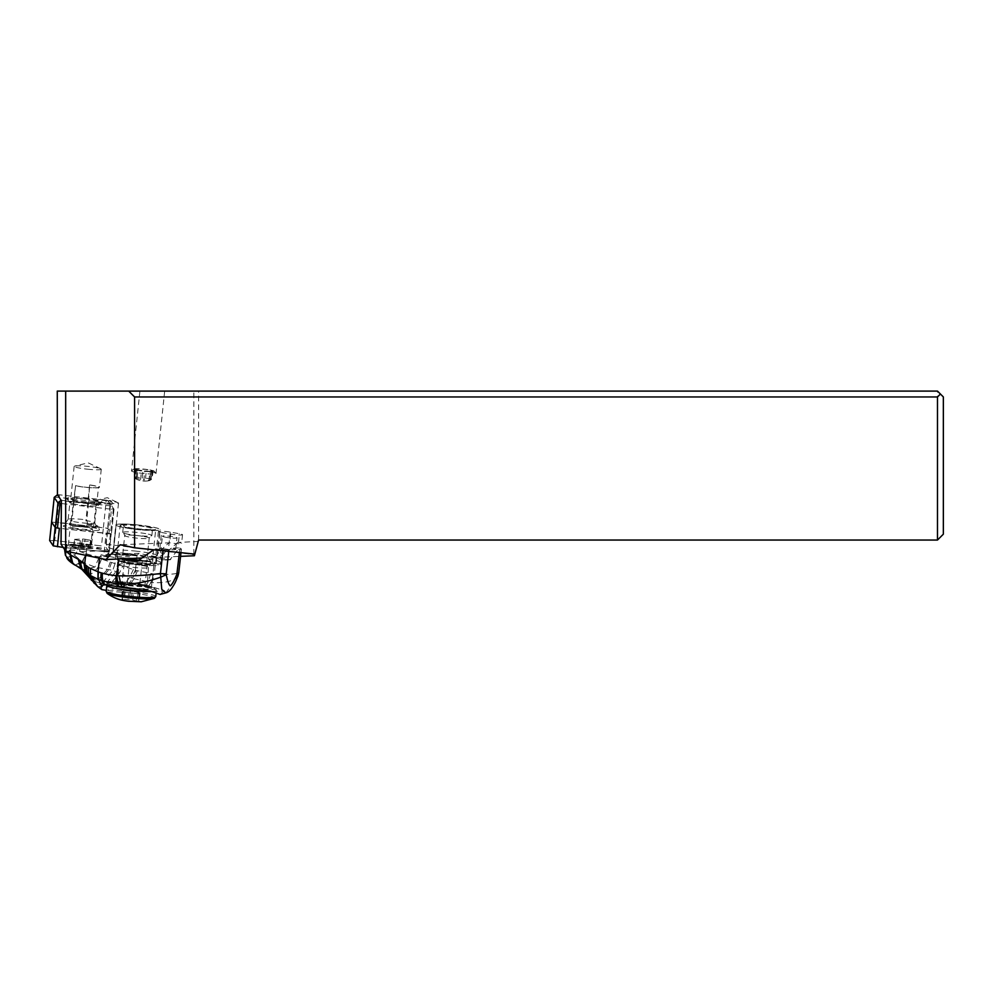 <?xml version="1.0" encoding="UTF-8"?>
<svg xmlns="http://www.w3.org/2000/svg" width="993" height="993" viewBox="0 0 993 993"><rect width="100%" height="100%" fill="white"/><g stroke="black" fill="none" stroke-linecap="round" stroke-linejoin="round"><path stroke-width="0.74" stroke-dasharray="4.96 3.72" d="M54.776 540.577L49.675 540.49L54.776 540.577L56.713 522.132L107.616 528.363L111.216 533.7L61.156 528.512L111.39 533.998L107.604 528.363L103.409 527.469L101.485 545.914L54.776 540.577L101.485 545.914M109.28 552.145L111.216 533.7L109.255 552.096L63.18 547.404L109.28 552.145L105.68 546.808L110.198 503.65L113.996 509.248L111.34 505.996L94.956 504.121A11.73 1.216 -174 0 1 94.844 503.935A11.73 1.216 -174 0 1 106.512 503.935A11.73 1.216 -174 0 1 110.248 504.382L111.34 505.996M87.409 546.349A11.171 1.167 -174 0 1 90.574 547.503A11.171 1.167 -174 0 1 83.598 547.851A11.171 1.167 -174 0 1 71.521 546.324A11.171 1.167 -174 0 1 68.356 545.169A11.171 1.167 -174 0 1 75.319 544.822A11.171 1.167 -174 0 1 87.409 546.349M59.021 528.264L55.223 527.469M54.416 497.257L59.319 497.431L56.725 522.144L51.624 522.045L103.409 527.469L106.003 502.768L110.198 503.65L107.592 500.472L110.248 504.382A11.73 1.216 -174 0 1 113.847 504.965L110.955 500.708L106.226 544.276L108.771 548.024A11.73 1.216 -174 0 1 113.636 549.539A11.73 1.216 -174 0 1 101.969 549.539A11.73 1.216 -174 0 1 91.244 547.677L61.032 544.226M73.457 527.879A11.171 1.167 6 0 0 85.535 529.406A11.171 1.167 6 0 0 92.51 529.058A11.171 1.167 6 0 0 89.345 527.904A11.171 1.167 6 0 0 77.255 526.377A11.171 1.167 6 0 0 70.292 526.724A11.171 1.167 6 0 0 73.457 527.879M106.226 544.276L194.678 554.69L198.6 540.043L937.491 540.043L943.35 534.172L943.35 396.952L937.491 391.093L57.271 391.093M152.425 391.093L139.914 391.093L152.425 391.093M198.228 541.433L194.827 554.119L198.228 541.433L178.479 542.426A7.547 0.782 -174 0 1 181.62 543.407A7.547 0.782 -174 0 1 181.582 543.469A7.547 0.782 -174 0 1 169.729 542.799L120.215 544.76M161.524 532.471L170.647 534.097A7.547 0.782 6 0 0 182.489 534.768A7.547 0.782 6 0 0 182.526 534.706A7.547 0.782 6 0 0 179.398 533.725L170.262 532.099A7.547 0.782 6 0 0 158.421 531.429A7.547 0.782 6 0 0 158.383 531.491A7.547 0.782 6 0 0 161.524 532.471L159.525 551.475L169.033 542.674M141.639 558.016L155.74 556.899M155.74 556.626L159.525 551.475M155.988 557.408A7.547 0.782 -174 0 1 158.731 557.284L180.589 556.353M177.784 542.302L168.264 551.103L158.731 557.284M194.678 554.69L194.392 555.757M135.234 551.053A22.28 2.321 -174 0 1 157.403 555.708A22.28 2.321 -174 0 1 135.234 555.708A22.28 2.321 -174 0 1 113.078 551.053A22.28 2.321 -174 0 1 135.234 551.053M937.491 540.043L937.491 391.093M198.6 540.043L198.6 391.093M193.858 554.293L193.858 391.093M57.271 494.564L110.955 500.708M57.433 494.799L59.344 494.799L59.319 497.431L106.003 502.768L106.028 500.137L107.592 500.472L110.198 503.637M108.845 533.961L111.439 509.248L61.367 503.525M111.439 509.248L113.388 508.54M61.119 500.249L94.956 504.121A11.73 1.216 -174 0 0 96.023 504.605L61.392 500.646M96.023 504.605L91.244 547.677M106.847 500.683A11.73 1.216 6 0 0 95.713 500.385A11.73 1.216 6 0 0 95.191 500.683A11.73 1.216 6 0 0 106.847 503.141A11.73 1.216 6 0 0 118.515 503.141A11.73 1.216 6 0 0 118.055 502.731A11.73 1.216 6 0 0 106.847 500.683M108.771 548.024L113.847 504.965M113.996 509.248L111.402 533.986L113.996 509.248M83.176 526.178A18.184 1.887 -174 0 1 99.461 529.679A18.184 1.887 -174 0 1 79.626 529.592A18.184 1.887 -174 0 1 63.366 525.88A18.184 1.887 -174 0 1 83.176 526.178M69.398 524.441L71.111 520.617A14.076 1.465 -174 0 1 68.145 519.389A14.076 1.465 -174 0 1 68.182 519.302A14.076 1.465 -174 0 1 83.511 519.538A14.076 1.465 -174 0 1 86.763 519.947L87.682 523.659L86.85 524.416L85.895 520.63A12.76 1.328 -174 0 1 94.745 522.752A12.76 1.328 -174 0 1 94.757 522.827A12.76 1.328 -174 0 1 92.386 523.348A12.76 1.328 -174 0 1 71.844 521.226L70.093 525.123L69.398 524.441A16.273 1.688 -174 0 0 80.16 526.153A16.273 1.688 -174 0 0 94.906 526.985A16.273 1.688 -174 0 0 97.624 526.6A16.273 1.688 -174 0 0 97.91 526.216L99.461 529.679M71.111 520.617L75.592 485.627L71.844 521.226M86.043 498.598A17.886 1.862 6 0 0 66.593 498.61A17.886 1.862 6 0 0 82.556 501.961A17.886 1.862 6 0 0 101.969 502.334A17.886 1.862 6 0 0 86.043 498.598M72.812 503.674A14.225 1.477 6 0 0 82.531 505.238A14.225 1.477 6 0 0 95.415 505.971A14.225 1.477 6 0 0 97.972 505.536A14.225 1.477 6 0 0 98.059 505.387A14.225 1.477 6 0 0 88.638 502.992L88.526 503.141A14.076 1.465 6 0 0 85.274 502.731A14.076 1.465 6 0 0 69.907 502.582A14.076 1.465 6 0 0 69.969 502.743A14.076 1.465 6 0 0 72.886 503.811M73.544 500.025A13.629 1.415 -174 0 1 70.739 498.858A13.629 1.415 -174 0 1 84.306 498.858A13.629 1.415 -174 0 1 88.662 499.38L89.01 499.367A14.225 1.477 -174 0 1 98.444 501.763A14.225 1.477 -174 0 1 95.8 502.346A14.225 1.477 -174 0 1 73.197 500.05M89.01 499.367L88.638 502.992M75.592 485.627A12.76 1.328 6 0 0 96.122 487.749A12.76 1.328 6 0 0 98.493 487.228A12.76 1.328 6 0 0 96.036 486.173A12.76 1.328 6 0 0 89.643 485.031L88.662 499.38M89.643 485.031L85.895 520.63M88.526 503.141L86.763 519.947M90.177 485.006A13.629 1.415 -174 0 1 99.374 487.327A13.629 1.415 -174 0 1 85.82 487.327A13.629 1.415 -174 0 1 75.058 485.651M87.719 469.217A13.629 1.415 6 0 0 101.274 469.217A13.629 1.415 6 0 0 100.752 468.758A13.629 1.415 6 0 0 87.719 466.375A13.629 1.415 6 0 0 74.773 466.027A13.629 1.415 6 0 0 74.152 466.375A13.629 1.415 6 0 0 87.719 469.217M86.85 524.416A14.994 1.564 -174 0 1 96.569 526.811A14.994 1.564 -174 0 1 96.309 527.171A14.994 1.564 -174 0 1 93.801 527.519A14.994 1.564 -174 0 1 70.093 525.123M87.682 523.659A16.273 1.688 -174 0 1 97.91 526.216M137.977 524.949A22.28 2.321 6 0 0 115.821 524.949A22.28 2.321 6 0 0 137.977 529.604A22.28 2.321 6 0 0 160.146 529.604A22.28 2.321 6 0 0 137.977 524.949M155.727 530.461A21.995 2.284 -174 0 1 131.15 528.748A21.995 2.284 -174 0 1 116.082 524.974A21.995 2.284 -174 0 1 120.178 524.081A21.995 2.284 -174 0 1 144.755 525.793A21.995 2.284 -174 0 1 159.823 529.567A21.995 2.284 -174 0 1 155.727 530.461M123.231 557.743L122.971 560.064L126.235 562.497A21.995 2.284 6 0 0 152.165 564.396A21.995 2.284 6 0 0 156.249 563.503A21.995 2.284 6 0 0 151.01 561.442L148.453 558.985L148.702 556.676C136.972 554.528 126.434 553.498 117.062 553.61L112.979 554.541C113.14 555.447 116.566 556.514 123.231 557.743A22.28 2.433 6.4 0 0 126.185 558.351A22.28 2.433 6.4 0 0 127.588 558.612M148.453 558.985A22.28 2.433 -173.6 0 1 151.631 559.556A22.28 2.433 -173.6 0 1 151.743 559.568A22.28 2.433 -173.6 0 1 160.978 562.609L161.263 560.102A22.28 2.433 6.4 0 0 152.003 557.247A22.28 2.433 6.4 0 0 148.702 556.676M165.843 592.883L177.722 576.424L178.579 572.762C174.942 574.314 166.849 574.748 154.287 574.041L156.236 556.713A58.637 6.392 -173.6 0 1 169.964 559.767L179.323 547.851A58.637 6.392 -173.6 0 1 181.26 548.918A8.8 0.956 -173.6 0 1 181.396 549.117A8.8 0.956 -173.6 0 1 179.758 549.489L174.346 549.725A7.336 0.794 6.4 0 0 175.711 549.414A7.336 0.794 6.4 0 0 172.67 548.409A7.336 0.794 6.4 0 0 171.404 548.186L179.323 547.851M156.236 556.713L138.362 553.312L131.846 553.585A9.384 1.018 6.4 0 1 126.583 553.399L125.801 555.422L115.92 554.591A13.492 1.465 6.4 0 0 105.879 555.025L106.636 556.217A7.038 0.77 -173.6 0 1 105.357 556.589L98.841 556.862A41.048 4.481 -173.6 0 1 85.845 553.573A117.286 12.785 6.4 0 0 80.296 551.698L79.291 548.992A117.286 12.785 6.4 0 0 71.012 546.721A46.919 5.114 -173.6 0 1 66.27 545.356A8.8 0.956 -173.6 0 1 65.352 544.809A8.8 0.956 -173.6 0 1 66.99 544.437L70.081 544.313A8.8 0.956 -173.6 0 1 78.397 544.847A46.919 5.114 -173.6 0 1 87.049 546.026A117.286 12.785 6.4 0 0 101.348 548.049L103.595 550.705A117.286 12.785 6.4 0 0 116.193 552.282A41.048 4.481 -173.6 0 1 136.19 555.273L137.071 555.186L135.383 570.181L115.076 563.639L112.755 570.392L115.076 563.639M99.536 558.203L99.697 556.788A2.346 1.912 -92.4 0 0 100.988 554.913L107.505 554.628A9.384 1.018 6.4 0 0 109.255 554.231A9.384 1.018 6.4 0 0 109.23 554.144L108.46 552.94A11.146 1.216 -173.6 0 1 108.423 552.828A11.146 1.216 -173.6 0 1 116.752 552.592L126.583 553.399M100.988 554.913L118.875 558.314L118.8 558.997M121.841 558.86A58.637 6.392 -173.6 0 1 118.875 558.314M138.635 560.201A22.28 2.433 6.4 0 0 145.152 560.834L136.736 561.219M126.235 562.497L117.695 560.04C115.436 561.579 144.581 566.395 155.814 565.489C159.141 565.464 160.866 564.508 160.978 562.609A22.28 2.433 -173.6 0 1 148.876 563.416A22.28 2.433 -173.6 0 1 126.024 560.697A22.28 2.433 -173.6 0 1 125.925 560.673A22.28 2.433 -173.6 0 1 122.971 560.064M151.01 561.442L135.433 559.456A17.886 1.862 -174 0 1 152.177 563.081A17.886 1.862 -174 0 1 148.838 563.801A17.886 1.862 -174 0 1 132.268 562.845A17.886 1.862 -174 0 1 117.894 560.189L117.05 555L120.389 554.243L129.884 554.553A22.28 2.433 6.4 0 0 117.062 555.099M133.583 559.767L120.947 557.867L117.956 559.357L118.8 560.4A15.54 1.688 6.4 0 0 124.361 561.827L129.562 562.82A15.54 1.688 6.4 0 0 145.537 564.732A15.54 1.688 6.4 0 0 154.014 564.173A15.54 1.688 6.4 0 0 147.572 562.05L142.359 561.057A15.54 1.688 6.4 0 0 133.583 559.767A19.934 2.172 -173.6 0 1 150.03 561.926A19.934 2.172 -173.6 0 1 150.117 561.951A19.934 2.172 -173.6 0 1 154.697 565.501A19.934 2.172 -173.6 0 1 127.116 562.944A19.934 2.172 -173.6 0 1 118.8 560.4M135.433 559.456C131.424 558.451 129.45 557.594 129.524 556.874L129.884 554.553M161.276 559.866L170.759 559.456L161.276 559.866C160.94 556.105 156.261 556.303 147.225 560.474L137.729 560.871M137.071 561.169L147.225 560.474M163.075 548.546A7.336 0.794 6.4 0 0 164.18 548.781A7.336 0.794 6.4 0 0 174.346 549.725L168.922 549.948A8.8 0.956 -173.6 0 1 163.113 549.7A58.637 6.392 -173.6 0 1 155.156 548.881L163.075 548.546L160.63 552.257C161.449 554.231 165.037 552.865 171.404 548.186M177.921 576.163L177.722 576.424C173.179 581.265 164.627 583.313 152.053 582.568L151.197 582.481L153.58 573.991L136.128 570.454L132.64 578.323L112.867 570.416L101.658 583.661L91.493 580.297M138.362 553.312A2.346 1.912 87.6 0 1 137.071 555.186L129.686 555.546A7.038 0.77 -173.6 0 1 125.739 555.41M66.655 557.569L74.549 555.248L82.431 561.877L86.168 553.846L82.767 562.125L83.338 562.51L94.906 567.04L112.755 570.392M86.416 553.933L114.915 563.59L116.193 552.282M82.431 561.877L75.753 565.414M75.108 565.129L82.084 561.604L86.168 553.846L87.049 546.026M66.99 544.437L66.382 550.345C67.077 552.952 68.07 552.915 69.349 550.221L74.549 555.248L77.752 550.482L85.808 553.759M79.291 548.992L101.348 548.049M99.697 556.788L98.841 556.862L99.697 556.788M133.397 569.523L129.686 577.218L123.206 586.218L106.288 590.351M123.206 586.218L130.517 583.872L137.369 583.599C100.156 578.944 98.903 583.301 107.666 584.877L107.182 584.79M137.369 583.599L148.665 585.833L164.354 590.599A29.318 3.202 6.4 0 1 150.688 591.183M126.831 587.148L121.618 586.155A15.54 1.688 -173.6 0 1 115.176 584.045A15.54 1.688 -173.6 0 1 123.653 583.487A15.54 1.688 -173.6 0 1 139.628 585.386L144.829 586.379A15.54 1.688 -173.6 0 1 151.271 588.501A15.54 1.688 -173.6 0 1 142.806 589.06A15.54 1.688 -173.6 0 1 126.831 587.148L129.562 562.82M160.084 594.447L164.354 590.599M148.665 585.833L151.197 582.481L134.03 578.782L137.394 570.863M128.308 584.542L132.64 578.323L134.03 578.782L130.517 583.872M165.483 537.188A7.336 0.794 -173.6 0 1 162.442 536.195A7.336 0.794 -173.6 0 1 166.439 535.922A7.336 0.794 -173.6 0 1 173.974 536.828A7.336 0.794 -173.6 0 1 177.015 537.834A7.336 0.794 -173.6 0 1 173.018 538.094A7.336 0.794 -173.6 0 1 165.483 537.188M87.049 554.119L83.338 562.51L75.952 565.514M88.762 546.038L88.936 546.833L88.762 546.038A10.004 1.092 -173.6 0 1 89.953 546.684A10.004 1.092 -173.6 0 1 88.079 547.118A10.004 1.092 -173.6 0 1 78.36 546.485L76.709 547.354A11.159 1.216 6.4 0 0 88.898 548.26A11.159 1.216 6.4 0 0 88.936 546.833L79.217 545.517L81.699 544.189L84.479 544.449L84.653 546.038L90.251 547.329L90.648 544.934A10.551 1.154 6.4 0 0 90.711 544.822A10.551 1.154 6.4 0 0 90.028 544.325L88.762 546.038M72.067 545.877L73.83 544.524L74.475 539.36L74.289 544.884L72.489 546.56L76.709 547.354M78.36 546.485L79.837 544.76A10.551 1.154 6.4 0 0 88.749 545.269A10.551 1.154 6.4 0 0 90.648 544.934M84.69 546.038L79.639 545.554M74.475 539.36L82.63 539.013L81.699 544.189M82.63 539.013L85.063 539.236L84.479 544.449L89.022 545.318M74.872 539.671L80.296 540.701A10.551 1.154 -173.6 0 0 91.17 540.763A10.551 1.154 -173.6 0 0 90.487 540.266L85.063 539.236M90.487 540.266L90.028 544.325M79.837 544.76L80.296 540.701M123.492 524.676A17.886 1.862 6 0 0 120.165 525.396A17.886 1.862 6 0 0 132.417 528.475A17.886 1.862 6 0 0 152.413 529.865A17.886 1.862 6 0 0 155.74 529.145A17.886 1.862 6 0 0 143.488 526.067A17.886 1.862 6 0 0 123.492 524.676M146.468 526.911A14.659 1.527 -174 0 1 152.562 528.81A14.659 1.527 -174 0 1 144.568 529.331A14.659 1.527 -174 0 1 129.487 527.643A14.659 1.527 -174 0 1 123.405 525.744A14.659 1.527 -174 0 1 131.386 525.223A14.659 1.527 -174 0 1 146.468 526.911M145.772 533.638A14.659 1.527 6 0 0 130.679 531.95A14.659 1.527 6 0 0 122.698 532.471A14.659 1.527 6 0 0 124.671 533.464A14.659 1.527 6 0 0 128.78 534.358A14.659 1.527 6 0 0 149.72 536.096A14.659 1.527 6 0 0 151.855 535.537A14.659 1.527 6 0 0 145.772 533.638M142.409 565.538A14.659 1.527 -174 0 1 146.53 566.444A14.659 1.527 -174 0 1 148.503 567.437A14.659 1.527 -174 0 1 140.51 567.959A14.659 1.527 -174 0 1 125.428 566.271A14.659 1.527 -174 0 1 119.346 564.372A14.659 1.527 -174 0 1 121.481 563.813A14.659 1.527 -174 0 1 142.409 565.538M124.386 599.3L132.739 599.958L133.645 591.381L123.368 590.81L121.916 599.909C123.616 600.057 123.802 599.871 122.462 599.375L124.386 599.3L125.279 590.723M122.077 599.127L122.462 599.375C123.802 599.871 123.616 600.057 121.916 599.909L121.295 599.871M121.916 599.909L127.812 601.175L128.718 592.598L122.847 592.113L122.822 591.332L122.462 599.375M128.718 592.598L139.008 594L138.995 593.181C137.754 591.902 137.94 591.729 139.541 592.66L138.635 601.224L132.739 599.958M139.293 592.498A19.512 19.512 0 0 0 124.224 590.475L123.368 599.735M122.847 592.113L122.822 591.332M131.995 592.982L131.088 601.547L138.089 601.758C136.724 601.547 136.91 601.373 138.635 601.224L139.281 601.05M138.499 601.82L138.995 593.181C137.754 591.902 137.94 591.729 139.541 592.66C137.94 591.729 137.754 591.902 138.995 593.181L139.008 594A19.512 15.9 -92.4 0 0 131.386 590.003M138.635 601.224C136.91 601.373 136.724 601.547 138.089 601.758M139.405 592.846L133.645 591.381M150.899 471.923A12.313 1.278 -174 0 1 155.963 473.376A12.313 1.278 -174 0 1 156.013 473.512A12.313 1.278 -174 0 1 143.762 473.512A12.313 1.278 -174 0 1 136.637 472.531A12.313 1.278 -174 0 1 131.523 470.943A12.313 1.278 -174 0 1 131.597 470.819A12.313 1.278 -174 0 1 143.762 470.943A12.313 1.278 -174 0 1 150.899 471.923M149.931 469.937A10.265 1.067 -174 0 1 154.138 471.154A10.265 1.067 -174 0 1 149.062 471.65A10.265 1.067 -174 0 1 138.039 470.446A10.265 1.067 -174 0 1 133.844 469.019A10.265 1.067 -174 0 1 149.931 469.937M149.869 471.464L152.972 470.781L145.76 469.404L135.768 468.845L137.071 469.366L134.986 469.602L149.869 471.464L148.962 480.178L143.873 479.892L144.792 471.179M152.339 470.856L151.433 479.569L148.962 480.178M150.886 471.017L150.017 480.426A19.512 19.512 0 0 1 145.723 481.096A19.512 15.9 -92.4 0 0 151.01 479.731L151.792 471.39M134.837 478.055L143.873 479.892M135.619 469.54L134.7 478.241C136.302 479.185 136.488 478.998 135.247 477.72C136.488 478.998 136.302 479.185 134.7 478.241C136.302 479.185 136.488 478.998 135.247 477.72L135.234 476.901L142.247 477.918L143.166 469.217M136.165 469.006L135.234 476.901M151.395 478.787L142.247 477.918M109.255 552.096L105.68 546.808M104.153 552.096L106.09 533.651M170.647 534.097L169.729 542.799M170.262 532.099L168.264 551.103M178.479 542.426L179.398 533.725M116.814 557.408A22.28 2.433 -173.6 0 1 120.836 556.701A22.28 2.433 -173.6 0 1 129.524 556.874M181.26 548.918L178.579 572.762A8.8 0.956 6.4 0 1 178.715 572.961M179.423 552.505L179.758 549.489M152.053 582.568L154.287 574.041L153.58 573.991M136.128 570.454L135.383 570.181L131.61 577.963M111.551 562.485L109.093 569.523L98.468 581.389L88.439 576.312M78.397 544.847L77.752 550.482L69.448 549.948L70.081 544.313M65.637 555.621L66.382 550.345M70.404 552.083L71.012 546.721M66.27 545.356L65.637 550.991M66.345 550.085A8.8 0.956 6.4 0 0 64.719 550.445M79.217 545.517L71.583 545.852L72.489 546.56M103.595 550.705L80.296 551.698M85.659 555.286L85.845 553.573M98.754 558.165L94.906 567.04L82.556 569.796M101.46 559.071L98.208 567.673L91.48 573.867L84.033 571.062M110.273 562.038L107.641 569.225L97.413 580.371L87.545 575.059M118.775 564.632L116.069 571.521L104.513 585.423L94.273 583.412M97.599 586.528L107.803 587.086L119.483 572.911L122.822 565.923M129.686 555.546A2.346 1.912 -92.4 0 0 131.846 553.585M115.92 554.591L116.752 552.592M108.46 552.94A2.346 2.321 -32.6 0 1 105.879 555.025M106.636 556.217A2.346 2.321 147.4 0 0 109.23 554.144M107.505 554.628A2.346 1.912 87.6 0 1 105.357 556.589M129.4 584.182A29.318 3.202 6.4 0 0 101.286 584.232A29.318 3.202 6.4 0 0 102.54 585.349M162.989 550.767L163.113 549.7M168.922 549.948L168.76 551.376M150.688 573.706L148.106 582.109L145.797 585.237M121.618 586.155L124.361 561.827M144.829 586.379L147.572 562.05M142.359 561.057L139.628 585.386M73.83 544.524L78.832 545.753M82.171 543.059L74.016 543.407M144.109 536.543A12.313 1.278 -174 0 1 149.223 538.132A12.313 1.278 -174 0 1 142.508 538.566A12.313 1.278 -174 0 1 129.847 537.151A12.313 1.278 -174 0 1 124.733 535.55A12.313 1.278 -174 0 1 131.436 535.115A12.313 1.278 -174 0 1 144.109 536.543M141.354 562.758A12.313 1.278 6 0 0 128.68 561.343A12.313 1.278 6 0 0 121.978 561.777A12.313 1.278 6 0 0 127.092 563.366A12.313 1.278 6 0 0 139.752 564.781A12.313 1.278 6 0 0 146.468 564.347A12.313 1.278 6 0 0 141.354 562.758M140.46 584.107A14.659 1.527 6 0 0 125.379 582.407A14.659 1.527 6 0 0 117.385 582.928A14.659 1.527 6 0 0 123.293 584.79A14.659 1.527 6 0 0 123.48 584.827A14.659 1.527 6 0 0 138.561 586.515A14.659 1.527 6 0 0 146.554 585.994A14.659 1.527 6 0 0 140.646 584.132A14.659 1.527 6 0 0 140.46 584.107M122.065 586.578A16.422 1.713 6 0 0 122.276 586.615A16.422 1.713 6 0 0 144.99 588.588A16.422 1.713 6 0 0 141.502 585.833A16.422 1.713 6 0 0 141.304 585.796A16.422 1.713 6 0 0 118.589 583.822A16.422 1.713 6 0 0 122.065 586.578M145.04 585.597A23.162 2.408 -174 0 1 145.201 585.634A23.162 2.408 -174 0 1 150.576 589.557A23.162 2.408 -174 0 1 118.539 586.813A23.162 2.408 -174 0 1 118.366 586.776A23.162 2.408 -174 0 1 113.003 582.854A23.162 2.408 -174 0 1 145.04 585.597M156.038 593.951L156.385 590.55C154.933 588.228 159.091 588.725 145.338 585.634L115.511 582.779C108.721 582.829 105.817 583.685 106.822 585.336A24.924 2.594 -174 0 1 120.302 584.455A24.924 2.594 -174 0 1 145.859 587.297A24.924 2.594 -174 0 1 146.045 587.322A24.924 2.594 -174 0 1 156.385 590.55A24.924 2.594 -174 0 1 151.37 591.567M155.764 596.557A24.924 2.594 6 0 0 145.412 593.342A24.924 2.594 6 0 0 145.139 593.293A24.924 2.594 6 0 0 119.619 590.463A24.924 2.594 6 0 0 106.189 591.356M154.399 598.332A24.093 2.507 6 0 0 144.779 594.832A24.093 2.507 6 0 0 144.519 594.795A24.093 2.507 6 0 0 118.093 591.977A24.093 2.507 6 0 0 107.145 593.367M130.368 591.009L129.462 599.586M124.175 591.791L123.281 600.355M136.178 601.832L137.071 593.268M138.176 592.2L137.282 600.765M140.596 479.52L141.515 470.806M136.066 478.7L136.972 469.987M137.171 477.633L138.089 468.932M145.524 478.303L146.443 469.59M150.067 479.11L150.986 470.397M142.855 480.897A19.512 15.9 -92.4 0 0 145.723 481.096A19.512 19.512 0 0 1 134.949 478.403M68.356 545.169L70.292 526.724M90.574 547.503L92.51 529.058M158.383 531.491L155.764 556.428M182.526 534.706L181.62 543.407M95.191 500.683L94.844 503.935M118.515 503.141L113.636 549.539M95.713 500.385L107.294 497.692L118.055 502.731M68.182 519.302L63.366 525.88M69.969 502.743L66.593 498.61M97.972 505.536L101.969 502.334M98.059 505.387L98.444 501.763M101.274 469.217L99.374 487.327M74.152 466.375L70.739 498.858M100.752 468.758L88.228 462.887L74.773 466.027M94.757 522.827L98.493 487.228M94.745 522.752L96.569 526.811M96.309 527.171L97.624 526.6M68.145 519.389L69.907 502.582M113.078 551.053L115.821 524.949M157.403 555.708L160.146 529.604M156.249 563.503L159.823 529.567M112.966 554.578L116.082 524.974M170.175 559.791L161.238 560.176M181.396 549.117L180.999 552.667M65.352 544.809L64.793 549.774M136.562 555.298L107.232 554.504L108.423 552.828M109.255 554.231C107.952 556.428 106.772 557.222 105.717 556.614L99.201 556.887M136.848 583.512C124.075 581.836 114.021 581.203 106.698 581.6C102.478 582.059 100.678 582.941 101.286 584.232L100.876 587.906M160.63 552.257L162.442 536.195M175.711 549.414L177.015 537.834M151.271 588.501L154.014 564.173M115.176 584.045L117.968 559.27M79.688 545.554L72.017 545.877M90.711 544.822L91.17 540.763M117.05 555L120.165 525.396M152.177 563.081L155.74 529.145M122.698 532.471L123.405 525.744M151.855 535.537L152.562 528.81M146.53 566.444L147.572 566.804L146.468 564.347L149.223 538.132L150.812 535.959L149.72 536.096M124.671 533.464L123.628 533.104L124.733 535.55L121.978 561.777L120.389 563.95L121.481 563.813M148.503 567.437L147.051 587.285L141.167 585.796C131.498 583.735 114.431 583.586 116.64 584.083L119.346 564.372M122.933 590.972L122.065 599.226M122.164 591.642L121.283 599.971M138.164 592.113L137.195 601.386M139.355 593.653L138.486 601.882M140.15 592.821L139.268 601.15M164.677 391.093L156.013 473.512M154.138 471.154L155.963 473.376M139.914 391.093L131.523 470.943M133.844 469.019L131.597 470.819M152.19 471.538L151.308 479.942M134.986 469.602L134.092 478.092M137.071 469.366L136.078 478.787M135.768 468.845L134.887 477.248M152.972 470.781L152.078 479.271"/><path stroke-width="1.49" d="M51.599 522.132L49.65 540.527L53.25 545.865L63.18 547.404L53.25 545.865L55.186 527.42L51.586 522.082L55.347 527.643L59.021 528.264M128.718 391.093L134.576 396.952L937.491 396.952L940.421 394.022L937.491 391.093L57.271 391.093L57.433 494.799L54.416 497.257M940.421 394.022L943.35 396.952L943.35 534.172L937.491 540.043L937.491 396.952M937.491 540.043L198.6 540.043L194.827 554.119L134.576 547.788L120.215 544.76L105.903 559.543L141.639 558.016M134.576 396.952L134.576 547.788M105.903 559.543L65.675 551.09L61.032 544.226L61.392 500.646L57.433 494.799M180.589 556.353L194.392 555.757L194.827 554.119M65.675 551.09L65.675 391.093M51.624 522.132L54.218 497.419L57.942 502.93L61.119 500.249M61.367 503.525L58.661 502.607M137.071 561.169L136.401 561.206A58.637 6.392 -173.6 0 1 121.841 558.86M127.588 558.612A22.28 2.433 6.4 0 0 138.635 560.201M137.729 560.871L153.108 550.196M65.637 555.621L71.31 562.212L70.118 554.69L65.637 550.991L65.637 555.621M88.439 576.312L85.559 571.496L90.549 575.605L97.599 586.528L80.694 568.108L78.323 559.332L70.416 554.864L71.31 562.212M70.416 554.864L70.404 552.083M94.273 583.412L88.563 574.115L88.253 567.189L80.036 560.486L81.96 568.84L85.559 571.496L84.604 564.583L85.659 555.286M78.323 559.332L80.036 560.486M75.108 565.129L71.955 562.696L72.712 563.217L70.801 555.05M71.248 555.273C70.664 558.798 71.347 561.579 73.308 563.59L74.686 564.93C70.106 562.013 67.425 559.556 66.655 557.569M84.033 571.062L81.96 568.84L75.753 565.414M179.423 552.505L176.853 574.252C174.247 580.706 172.062 584.567 170.287 585.845C168.785 584.728 167.445 581.004 166.265 574.699L160.754 577.169L161.735 589.296L165.831 592.883L160.084 594.447L150.688 591.183L122.263 587.508L120.848 584.107C133.459 584.43 146.765 582.109 160.754 577.169L160.432 573.52C145.549 575.468 131.697 576.225 118.912 575.791L116.926 575.655A36.356 29.616 87.5 0 1 115.933 575.592A112.78 91.89 87.6 0 1 102.54 573.222A79.688 64.942 87.7 0 1 101.249 572.862A72.129 58.761 87.5 0 1 98.592 571.993A11.73 6.455 109.6 0 0 98.729 579.664L90.549 575.605L90.351 568.455L88.253 567.189M97.959 579.391L98.009 571.782L90.351 568.455M106.288 590.351L101.82 589.619L100.901 587.906L101.758 586.131L98.729 579.664L101.683 580.62L103.508 584.877L101.758 586.131M103.508 584.877L107.678 584.877L104.439 584.244L103.098 581.042L101.683 580.62A11.73 6.554 106.5 0 1 101.249 572.862M122.263 587.508L118.912 586.95L117.621 583.872L103.098 581.042A11.73 6.591 105.1 0 1 102.54 573.222M107.641 584.877L118.912 586.95M118.8 558.997L116.926 575.655A11.73 6.777 92.6 0 0 118.862 583.996L117.621 583.872A11.73 6.765 -85.1 0 1 115.933 575.592M118.912 575.791L120.848 584.107L118.862 583.996M165.831 592.883L165.843 592.883C167.569 592.523 169.393 591.195 171.292 588.886C175.835 582.146 175.314 582.035 177.921 576.151L178.715 572.961A8.8 0.956 6.4 0 1 177.077 573.321M128.507 601.261L141.267 601.77L154.399 598.332A24.093 2.507 6 0 1 117.112 596.073A24.093 2.507 6 0 1 116.864 596.023A24.093 2.507 6 0 1 107.145 593.367L106.189 591.356A24.924 2.594 6 0 0 116.541 594.571A24.924 2.594 6 0 0 116.802 594.621A24.924 2.594 6 0 0 142.322 597.451A24.924 2.594 6 0 0 155.764 596.557L156.038 593.951M49.662 540.577L53.25 545.865M59.381 528.301L57.445 546.758M55.347 527.643L57.942 502.93M60.039 503.377L57.445 528.09M176.853 574.252L177.722 576.424M64.793 549.774L64.719 550.445A8.8 0.956 6.4 0 0 65.575 550.978M84.082 564.036L85.1 571.099L87.545 575.059M86.366 565.898L87.012 572.812L91.493 580.297M98.592 571.993A21.089 17.179 87.6 0 1 98.009 571.769L99.536 558.203M168.76 551.376L166.241 573.768A8.8 0.956 6.4 0 1 160.432 573.52L162.989 550.767M166.265 574.699L166.241 573.768M151.37 591.567A24.924 2.594 -174 0 1 117.348 588.588A24.924 2.594 -174 0 1 117.162 588.564A24.924 2.594 -174 0 1 106.822 585.336L106.189 591.356M49.65 540.527L54.205 497.381M57.42 494.787L54.23 497.332M180.999 552.667L178.715 572.961M64.719 550.445L65.414 555.199M82.556 569.796L75.952 565.514M97.599 586.528L101.82 589.619M128.221 601.237L124.547 600.678C122.4 600.244 115.747 599.499 107.145 593.367M155.764 596.557L154.399 598.332"/></g></svg>
